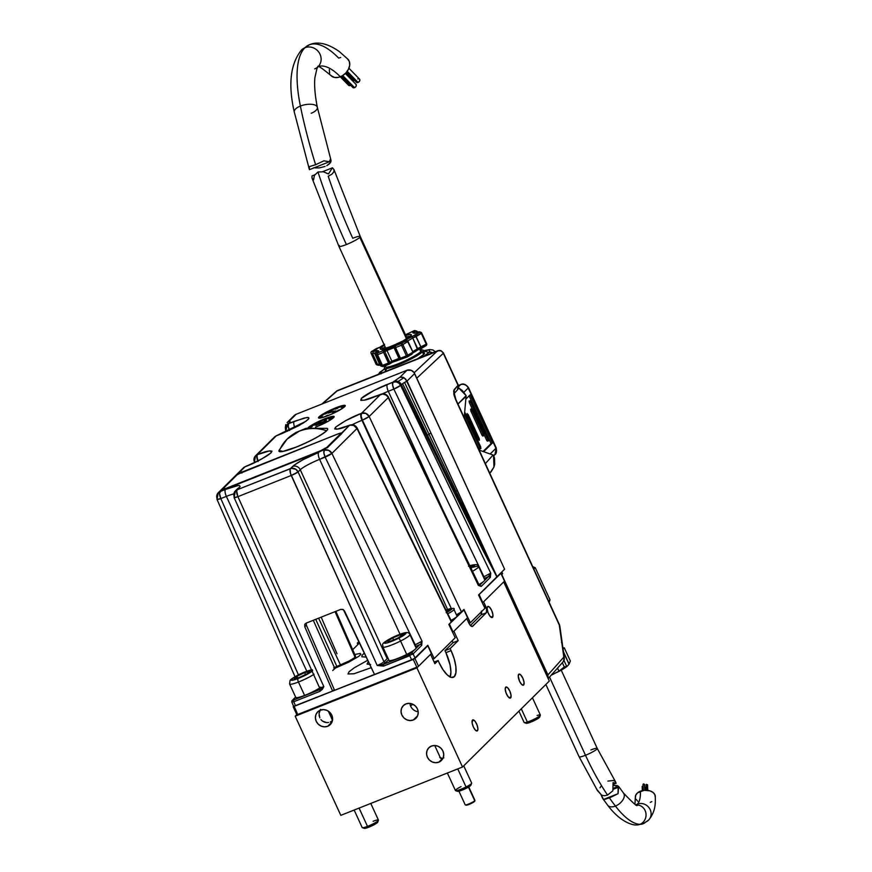 <?xml version="1.0" encoding="UTF-8"?>
<svg xmlns="http://www.w3.org/2000/svg" width="872" height="872" viewBox="0 0 872 872"><rect width="100%" height="100%" fill="white"/><g stroke="black" fill="none" stroke-linecap="round" stroke-linejoin="round"><path stroke-width="1.31" d="M477.442 730.78A5.962 2.104 -111.7 0 1 477.169 730.965A5.962 2.104 -111.7 0 1 473.191 726.616A5.962 2.104 -111.7 0 1 472.504 720.065A5.962 2.104 -111.7 0 1 472.777 719.891A5.962 2.104 -111.7 0 1 476.766 724.24A5.962 2.104 -111.7 0 1 477.442 730.78L475.578 730.344L473.365 727.019L472.09 722.757L472.875 719.858L474.946 721.122L477.028 724.904L477.921 728.992L477.442 730.78M510.621 697.916A5.962 2.104 -111.7 0 1 510.36 698.091A5.962 2.104 -111.7 0 1 506.37 693.741A5.962 2.104 -111.7 0 1 505.695 687.191A5.962 2.104 -111.7 0 1 505.967 687.016A5.962 2.104 -111.7 0 1 509.946 691.365A5.962 2.104 -111.7 0 1 510.621 697.916L508.191 696.859L506.098 693.066L505.215 688.978L506.054 686.983L507.559 687.637L509.771 690.962L511.036 695.224L510.621 697.916M523.647 685.021A5.962 2.104 -111.7 0 1 523.374 685.196A5.962 2.104 -111.7 0 1 519.396 680.847A5.962 2.104 -111.7 0 1 518.709 674.307A5.962 2.104 -111.7 0 1 518.982 674.121A5.962 2.104 -111.7 0 1 522.96 678.471A5.962 2.104 -111.7 0 1 523.647 685.021L521.783 684.575L519.57 681.25L518.23 676.094L519.069 674.1L520.573 674.743L522.786 678.067L524.061 682.329L523.647 685.021M492.506 617.332A5.962 2.104 -111.7 0 1 492.244 617.507A5.962 2.104 -111.7 0 1 488.255 613.158A5.962 2.104 -111.7 0 1 487.579 606.618A5.962 2.104 -111.7 0 1 487.84 606.432A5.962 2.104 -111.7 0 1 491.83 610.782A5.962 2.104 -111.7 0 1 492.506 617.332L490.075 616.275L487.982 612.493L487.099 608.405L487.939 606.411L489.432 607.054L491.655 610.378L492.92 614.64L492.506 617.332M450.115 677.173L450.911 672.018L450.028 664.824L445.908 652.659A22.334 7.892 68.3 0 0 444.949 650.676L450.126 648.615A22.334 7.892 -111.7 0 1 451.086 650.599L445.908 652.659L451.086 650.599A22.334 7.892 -111.7 0 1 453.298 677.326A22.334 7.892 -111.7 0 1 439.03 662.535A22.334 7.892 -111.7 0 1 438.136 660.496L434.147 662.077L438.136 660.496L434.888 663.712L430.583 654.327L416.914 667.865L295.194 716.195L340.799 815.342L462.52 767.011L549.306 681.054L503.7 581.907L549.306 681.054L462.52 767.011L416.914 667.865L462.52 767.011L340.799 815.342L295.194 716.195L416.914 667.865L430.583 654.327L434.888 663.712L438.136 660.496A22.334 7.892 -111.7 0 0 439.03 662.535L443.031 669.772L447.336 674.993L451.293 677.424L454.301 676.661L455.903 672.846L455.86 666.557L454.159 658.742L451.086 650.599A22.334 7.892 -111.7 0 0 450.126 648.615L444.949 650.676L453.015 642.686L452.143 640.778L453.015 642.686L458.192 640.626L450.126 648.615L458.192 640.626L453.015 642.686L444.949 650.676A22.334 7.892 68.3 0 1 445.908 652.659A22.334 7.892 68.3 0 1 450.181 677.021M327.698 726.267L332.003 722.005L327.698 726.267A8.938 8.262 45.3 0 1 317.059 722.757A8.938 8.262 45.3 0 1 317.713 711.879A8.938 8.262 45.3 0 1 320.307 710.189A8.938 8.262 45.3 0 1 330.946 713.699A8.938 8.262 45.3 0 1 330.292 724.578A8.938 8.262 45.3 0 1 327.698 726.267L324.449 726.834L321.125 726.093L318.236 724.152L316.231 721.308L315.413 717.994L315.893 714.724L317.615 711.977L320.307 710.189L323.556 709.612L326.88 710.364L329.769 712.293L331.774 715.138L332.592 718.452L332.112 721.733L330.39 724.469L327.698 726.267M319.534 711.367L320.547 709.416L319.043 713.514L319.534 711.367M319.228 716.108L319.098 715.465M320.951 719.629L322.531 721.144L320.951 719.629M324.471 722.158L322.531 721.144L326.575 722.594L324.471 722.158M328.591 722.474L326.575 722.594L328.591 722.474M332.45 720.686L330.314 721.972L332.45 720.686M443.837 757.855L441.221 758.455L439.782 757.299M439.913 757.67L442.671 758.368L438.845 762.15A8.938 8.262 45.3 0 1 428.207 758.64A8.938 8.262 45.3 0 1 428.861 747.762A8.938 8.262 45.3 0 1 431.455 746.072A8.938 8.262 45.3 0 1 442.093 749.582A8.938 8.262 45.3 0 1 441.439 760.46A8.938 8.262 45.3 0 1 438.845 762.15L442.987 758.259M413.328 719.989L417.634 715.727L413.328 719.989A8.938 8.262 45.3 0 1 402.69 716.479A8.938 8.262 45.3 0 1 403.344 705.601A8.938 8.262 45.3 0 1 405.938 703.911A8.938 8.262 45.3 0 1 416.576 707.421A8.938 8.262 45.3 0 1 415.922 718.299A8.938 8.262 45.3 0 1 413.328 719.989L410.08 720.555L406.755 719.814L403.867 717.874L401.861 715.04L401.044 711.726L401.523 708.446L403.245 705.71L405.938 703.911L409.186 703.344L412.511 704.086L415.399 706.026L417.405 708.871L418.222 712.173L417.743 715.454L416.02 718.201L413.328 719.989M481.377 611.13L481.137 614.836L470.411 625.464L481.137 614.836L486.314 612.776L486.565 609.07L483.611 601.8L503.7 581.907L483.611 601.8L485.464 605.822L484.036 606.389L485.464 605.822A5.962 2.104 -111.7 0 1 486.314 612.776L481.137 614.836A5.962 2.104 68.3 0 0 481.497 611.708M472.657 626.303L472.079 626.532L472.657 626.303A5.962 2.104 -111.7 0 1 472.395 626.478A5.962 2.104 -111.7 0 1 468.591 622.532L466.738 618.521L453.887 631.252L458.192 640.626L453.887 631.252L466.738 618.521L469.648 624.461L472.297 626.51L486.314 612.776L472.657 626.303M410.472 705.731A34.259 4.763 155.3 0 1 413.077 704.358M483.753 589.832L484.636 589.483L483.753 589.832M409.916 703.388A8.938 8.262 -134.7 0 0 418.189 711.759M331.872 719.237L332.613 719.694L331.872 719.237M331.404 717.819A8.938 8.262 -134.7 0 0 332.559 718.027M319.043 713.514L319.795 717.776M438.845 762.15L435.597 762.717L432.272 761.975L429.384 760.035L427.378 757.201L426.561 753.888L427.04 750.607L428.762 747.86L431.455 746.072L434.703 745.506L438.027 746.247L440.916 748.187L442.922 751.021L443.739 754.335L443.259 757.615L441.537 760.362L438.845 762.15M426.931 646.108L427.803 645.76L431.378 653.531L427.803 645.76L414.952 658.502L418.527 666.263L414.952 658.502L413.252 659.406L416.827 667.178L413.252 659.406L293.232 706.603L296.807 714.604L295.194 716.195L296.807 714.604L293.232 706.832L294.126 706.712L297.701 714.484L296.807 714.604L297.701 714.484L294.191 706.32L293.395 706.429L413.252 659.406L414.832 658.066M374.491 674.438L332.701 691.038L374.491 674.438M416.827 667.178L297.701 714.484L416.827 667.178M431.378 653.531L418.527 666.263L431.378 653.531M453.08 632.047L449.505 624.276L453.08 632.047L467.545 617.725L453.08 632.047M448.873 624.526L463.969 609.953L467.545 617.725L463.969 609.953L463.087 610.302M482.805 602.596L479.229 594.824L482.805 602.596L504.507 581.112L482.805 602.596M478.608 595.075L500.931 573.34L504.507 581.112L500.931 573.34L500.321 573.416M485.846 588.284L484.963 588.633L485.846 588.284M370.655 664.529L367.047 664.104L368.376 661.39M357.727 642.719L358.948 641.509L357.727 642.719L359.231 642.119L357.727 642.719M359.591 642.871L352.691 649.694M451.489 621.769L455.685 617.605M457.026 616.286L461.223 612.133M371.287 667.647L353.978 673.762L347.993 673.98L349.105 671.691L354.206 667.821L367.788 660.235M366.316 657.107L361.847 656.769L361.891 655.624L364.333 652.921M282.136 433.449A5.962 2.104 68.3 0 0 281.841 433.635L303.227 423.084A5.962 4.022 -122.1 0 0 302.486 423.421A5.962 4.022 57.9 0 1 303.227 423.084L307.969 419.585C309.593 417.939 309.102 417.263 306.508 417.568L294.224 421.372A5.962 2.104 68.3 0 0 294.812 427.705A5.962 2.104 -111.7 0 1 294.224 421.372L288.676 423.574A5.962 2.104 68.3 0 0 289.439 430.31M325.899 413.066L325.834 413.099A14.715 2.049 -24.7 0 1 326.237 412.881L319.348 417.328L319.098 416.805A14.715 2.049 155.3 0 1 333.475 408.772A14.715 2.049 155.3 0 1 345.268 405.567A14.715 2.049 155.3 0 1 344.691 406.635A14.715 2.049 155.3 0 1 330.314 414.669A14.715 2.049 155.3 0 1 318.52 417.873A14.715 2.049 155.3 0 1 319.098 416.805L319.348 417.328A14.715 2.049 -24.7 0 0 318.781 418.07M307.892 427.901A14.715 2.049 155.3 0 1 307.98 427.814A14.715 2.049 155.3 0 1 322.368 419.781A14.715 2.049 155.3 0 1 334.15 416.576A14.715 2.049 155.3 0 1 333.573 417.644A14.715 2.049 155.3 0 1 315.926 427.008L327.262 421.797M307.456 428.479L314.541 423.541L329.344 417.154L332.635 416.358L334.107 416.98L327.022 421.917M355.536 656.202L354.185 657.913L349.378 660.878L336.843 666.448L340.505 664.998L318.618 618.183L340.505 664.998A12.786 1.777 -24.7 0 0 355.068 657.172L335.033 611.654L355.068 657.172A12.786 1.777 -24.7 0 0 355.569 656.245L335.862 611.327M448.829 624.428L455.217 637.737L434.18 658.567L432.785 659.123L434.18 658.567L427.792 645.258L434.18 658.567L455.217 637.737L448.829 624.428L451.336 621.943L450.955 621.42M387.92 658A16.982 2.365 -24.7 0 0 387.157 658.665L300.262 469.746A16.982 2.365 155.3 0 1 319.61 459.348A5.962 2.104 -111.7 0 1 318.749 452.405C306.323 457.571 297.614 462.247 292.621 466.444A5.962 5.515 45.3 0 1 300.262 469.746A5.962 5.515 -134.7 0 0 292.621 466.444L290.43 468.613A5.962 5.515 45.3 0 1 298.071 471.916L300.262 469.746A16.982 2.365 155.3 0 1 319.61 459.348L331.894 453.407L328.624 450.29L324.297 450.203L323.883 452.895L325.147 457.146A5.962 2.104 -111.7 0 1 324.297 450.203A5.962 5.515 45.3 0 1 331.894 453.407L357.193 428.261M325.91 448.6A7.445 1.036 155.3 0 1 319.392 451.761L226.164 488.789L325.91 448.6L324.297 450.203L325.91 448.6M245.533 466.542A5.962 2.104 68.3 0 0 245.337 466.585A5.962 2.104 68.3 0 0 245.076 466.76L237.326 474.433L337.072 434.256L341.017 433.024L341.813 433.112L341.573 433.766L327.131 447.881L326.858 447.369L340.516 433.842L338.805 433.635L241.599 472.232L236.922 474.978L223.265 488.505L227.014 488.44M237.478 488.821A5.962 5.515 45.3 0 1 239.277 487.633C241.74 484.44 237.151 485.039 225.521 489.421L219.973 491.623L221.586 490.02L226.164 488.789A7.445 1.036 155.3 0 1 221.586 490.02L221.946 489.901A7.445 1.036 -24.7 0 0 221.804 490.042M216.997 499.405L220.834 498.577L298.442 674.895L220.834 498.577A5.962 0.861 156.2 0 1 216.986 499.384A5.962 0.861 156.2 0 1 217.215 498.948A5.962 5.515 45.3 0 1 219.973 491.623A5.962 2.104 68.3 0 0 220.834 498.577L226.371 496.375L306.802 671.233L226.371 496.375A5.962 2.104 -111.7 0 1 225.521 489.421A5.962 2.104 68.3 0 0 226.371 496.375L220.834 498.577L219.493 493.41L221.434 489.966M223.025 488.821L221.673 490.238M341.813 433.537L340.581 433.7M258.145 460.808A5.962 2.104 -111.7 0 1 257.589 454.585L269.666 450.846L271.966 451.151L271.105 452.819L261.066 459.359L245.435 466.618A5.962 2.104 -111.7 0 1 245.697 466.444A5.962 2.104 -111.7 0 1 246.013 466.389A5.962 2.104 68.3 0 0 245.73 466.433A5.962 2.104 68.3 0 0 245.435 466.618C254.352 463.283 262.908 458.683 271.105 452.819C271.704 449.974 267.203 450.562 257.589 454.585A5.962 2.104 68.3 0 0 257.872 460.111M333.693 667.865L336.843 666.448L315.751 619.316L336.843 666.448L334.423 667.505M258.047 461.582L256.815 457.375L257.229 454.726L276.304 435.837L281.841 433.635L276.304 435.837A5.962 5.515 -134.7 0 0 274.582 436.959L276.566 435.651A5.962 2.104 68.3 0 0 276.304 435.837L257.229 454.726A5.962 2.104 68.3 0 0 257.796 460.994M468.962 623.295L470.346 622.75L463.959 609.441L470.346 622.75L468.962 623.295M484.941 608.285L470.346 622.75L484.941 608.285L478.554 594.977L484.941 608.285M289.537 430.528L288.261 426.277L288.676 423.574L304.284 418.004L308.034 417.514L308.797 418.549L306.061 421.176L298.704 425.732L281.841 433.635A5.962 2.104 -111.7 0 1 282.114 433.46A5.962 2.104 -111.7 0 1 282.419 433.406M285.7 431.357L287.662 431.16M287.389 431.237A5.962 0.861 156.2 0 1 285.689 431.335A5.962 0.861 156.2 0 1 285.918 430.899A5.962 5.515 45.3 0 1 288.676 423.574L286.234 425.591M287.727 424.075L286.899 424.751M293.602 416.347L289.09 421.209L290.136 421.623L289.417 422.844A5.962 5.515 -134.7 0 0 287.695 423.966A5.962 5.515 45.3 0 1 289.417 422.844L289.09 421.209L296.066 414.309A5.962 5.515 -134.7 0 0 294.333 415.432L287.084 422.615M285.308 427.716L285.733 424.653L285.384 428.119M357.902 644.539L357.28 643.133L359.329 642.326L357.28 643.133L358.937 641.498L357.28 643.133L357.902 644.539M388.454 397.196L479.458 585.679L478.357 585.395L479.306 585.624L478.357 585.395L388.225 397.621A5.962 5.515 -134.7 0 0 380.617 394.406L380.617 394.406A5.962 2.104 -111.7 0 1 380.89 394.231C384.181 393.25 386.699 394.231 388.454 397.196A5.962 0.796 154.4 0 1 388.225 397.621L478.357 585.395L481.213 586.431A1.493 1.373 -134.7 0 0 479.306 585.624L483.055 581.918L479.306 585.624A1.493 1.373 45.3 0 1 481.213 586.431L490.391 577.329A1.493 1.373 -134.7 0 0 488.494 576.534L490.391 577.329L490.729 573.133L488.494 576.534L484.134 578.507L483.938 576.763L483.426 576.959L483.938 576.763L484.145 578.496L488.494 576.534L490.729 573.133L483.938 576.763L393.85 389.108L400.597 385.359A5.962 0.796 154.4 0 1 393.85 389.108L483.938 576.763L490.729 573.133L400.597 385.359L402.602 383.647L401.338 384.628L426.495 436.163L427.487 435.259L426.495 436.163L454.268 492.724L454.977 492.026L427.487 435.259L454.977 492.026L455.991 491.219L428.98 434.18L455.991 491.219L457.277 490.326L455.991 491.219L472.918 526.83L455.991 491.219L454.977 492.026L472.232 527.429L454.977 492.026L454.268 492.724L471.73 527.963L472.232 527.429L471.73 527.963L482.717 549.883L472.232 527.429L472.918 526.83L472.232 527.429L483.066 549.48L483.513 549.033L472.918 526.83L473.769 526.176L472.918 526.83L483.513 549.033L484.069 548.553L483.513 549.033L490.162 562.876L483.513 549.033L483.066 549.48L489.89 563.192L482.717 549.883L496.506 576.163L489.89 563.192L496.975 576.719L490.489 562.538L496.964 576.61L430.899 432.97L427.487 435.259L402.602 383.647L407.028 381.086L404.553 382.427L428.98 434.18L404.553 382.427L402.602 383.647L427.487 435.259L430.899 432.97L405.731 379.113L402.908 377.227L400.008 377.162L392.989 382.154L387.451 384.356C381.642 386.525 366.273 393.719 361.324 398.406C360.659 401.316 365.248 400.717 375.08 396.607L382.764 394.035L385.969 395.049L388.432 397.349M478.586 584.97L477.976 584.861M488.494 576.534L484.745 580.24L488.494 576.534M393.85 389.108L388.313 391.31L449.712 524.791L388.313 391.31A5.962 2.104 -111.7 0 1 387.451 384.356A5.962 2.104 68.3 0 0 388.313 391.31L393.85 389.108A5.962 2.104 -111.7 0 1 392.989 382.154L392.574 384.846L393.85 389.108M382.405 393.85A16.982 2.365 155.3 0 1 388.313 391.31M380.89 394.231L375.342 396.433A5.962 2.104 68.3 0 0 375.08 396.607A5.962 2.104 -111.7 0 1 375.363 396.422L364.91 400.008M352.201 424.751A16.579 2.311 155.3 0 1 362 420.304L362.36 420.151A5.962 2.104 -111.7 0 1 361.553 413.295L380.617 394.406L364.354 400.139L360.757 400.357L361.324 398.406L374.252 390.329L392.989 382.154L400.008 377.162L406.984 370.262L296.066 414.309L406.984 370.262L411.366 370.371L414.047 372.551L504.605 569.187L496.953 576.763L504.605 569.187L414.625 373.565L407.028 381.086L414.625 373.565A5.962 5.515 -134.7 0 0 406.984 370.262L400.008 377.162L403.965 377.696L398.068 381.511A5.962 5.515 -134.7 0 0 393.73 381.424A5.962 5.515 45.3 0 1 398.068 381.511L403.965 377.696L407.028 381.086L496.953 576.763L471.73 527.963L401.338 384.628A5.962 5.515 -134.7 0 0 398.068 381.511A5.962 5.515 45.3 0 1 401.338 384.628L400.597 385.359L398.809 383.124L396.248 381.903L392.989 382.154A5.962 5.515 45.3 0 1 400.597 385.359L490.729 573.133L490.391 577.329L481.213 586.431L478.357 585.395M496.953 576.763L478.554 594.977L496.953 576.763M456.438 614.814L461.441 611.926L369.15 416.511L388.225 397.621L369.15 416.511L461.441 611.926L463.959 609.441M337.072 434.256L337.072 434.256A7.445 1.036 155.3 0 1 341.639 433.013L349.748 425.133L353.727 425.438L356.986 428.555L451.336 621.943L356.986 428.555A5.962 5.515 -134.7 0 0 349.389 425.34L349.029 425.482A5.962 2.104 -111.7 0 1 349.312 425.296A5.962 2.104 -111.7 0 1 349.487 425.264M451.565 621.507L357.204 428.087A5.962 0.883 154 0 1 356.986 428.555L331.894 453.407A5.962 0.796 154.4 0 1 325.147 457.146L319.61 459.348L400.03 634.206L319.61 459.348A5.962 2.104 68.3 0 1 318.749 452.405L302.835 459.795L294.082 465.201L290.169 469.027L290.452 473.322L377.205 665.489L383.549 666.099L409.709 655.711L409.502 653.989L383.342 664.377L383.549 666.099L383.342 664.377L377.205 665.489L382.089 664.802L385.893 662.644A1.493 1.373 45.3 0 1 383.985 661.815L387.157 658.665L300.262 469.746L298.071 471.916L383.985 661.815L381.347 663.559L383.985 661.815L298.071 471.916A5.962 0.73 155.7 0 1 291.248 475.469L298.071 471.916L295.837 469.289L291.488 468.319L237.086 489.802A5.962 2.104 68.3 0 0 237.893 496.659L291.248 475.469A5.962 2.104 -111.7 0 1 290.43 468.613L237.086 489.802L234.623 491.852M362 420.304L447.587 609.495L362 420.304A5.962 2.104 -111.7 0 1 361.182 413.448C352.266 416.783 343.71 421.383 335.513 427.247C334.913 430.092 339.415 429.504 349.029 425.482L336.952 429.22L334.652 428.915L335.513 427.247L345.552 420.707L361.182 413.448A5.962 2.104 68.3 0 0 362 420.304L451.282 608.427L362.36 420.151L369.15 416.511A5.962 0.698 154.7 0 1 362.36 420.151L361.128 415.955L361.553 413.295A5.962 5.515 45.3 0 1 369.15 416.511L365.88 413.393L361.553 413.295L380.617 394.406M331.349 418.876L329.344 419.617L331.349 418.876M320.079 422.081L320.504 421.034L319.828 421.558L320.765 421.634L319.403 422.299L320.188 421.993M320.504 421.034L308.23 428.337M329.562 418.178L329.104 417.764L330.477 417.819L328.515 418.876L329.562 418.178M332.733 417.71L331.872 417.328L330.259 418.168L332.494 417.176L330.51 418.691M330.946 418.898L332.308 418.222L331.218 417.982L332.167 418.135M325.114 419.301L326.793 418.375L325.289 419.072L325.354 419.835L325.093 419.29L319.795 421.568A14.715 2.049 -24.7 0 0 315.468 423.705M325.986 418.68L325.354 419.17L325.986 418.68M325.539 419.606L327.033 418.909L325.376 419.247M315.021 424.446L315.686 424.184L314.781 423.912L315.795 424.217L313.898 424.904L315.032 424.348M315.468 427.018L316.231 426.888M326.466 420.653L326.335 421.361L317.201 424.751L326.335 421.361L326.084 420.827L316.961 424.228L316.536 425.307L317.201 424.751L314.574 425.035L316.536 425.307L314.574 425.035L318.084 423.661M326.422 420.555L317.299 423.956M333.867 416.849L329.365 417.753A14.715 2.049 -24.7 0 1 334.14 416.914M329.583 417.688L326.226 418.854A14.715 2.049 -24.7 0 1 329.125 417.83M325.954 418.952L325.365 419.181A14.715 2.049 -24.7 0 1 325.954 418.952M310.868 426.353A14.715 2.049 -24.7 0 1 314.836 424.043L314.781 424.075M325.223 419.574L324.199 420.293L325.212 419.508M332.167 418.091L330.978 418.865M330.499 418.059L331.044 417.808M330.303 418.222L329.376 418.702L330.281 418.189M320.286 421.841L319.283 422.201L320.264 421.634M312.111 426.648L309.996 427.498L312.111 426.648M325.093 419.29A14.715 2.049 -24.7 0 0 320.591 421.209M310.705 426.463L311.98 426.027L310.705 426.463A14.715 2.049 -24.7 0 0 308.971 427.694M326.27 412.903L327.545 412.216L326.27 412.903M325.943 413.339L327.785 412.75L325.725 413.59M328.145 415.563L328.908 415.257M328.744 412.271L334.543 411.039L328.068 412.576L333.889 411.421L332.821 412.696L336.091 411.41L335.84 410.886L332.581 412.162L334.543 411.039M333.889 411.421L328.319 413.11M337.965 407.9L336.908 407.769L338.129 407.834L336.952 408.685L337.965 407.9M325.474 413.295A14.715 2.049 -24.7 0 0 319.348 417.328L318.814 418.004M344.985 405.84L337.856 407.649A14.715 2.049 -24.7 0 1 345.247 405.894M337.006 407.965L327.49 412.227A14.715 2.049 -24.7 0 1 337.006 407.965M336.614 408.401L335.6 409.186L336.614 408.401M321.768 416.827L320.809 417.328L321.768 416.827M320.416 417.841L322.64 416.827L320.416 417.841M336.734 411.693L337.856 411.094M338.249 410.908L338.925 410.418M335.873 410.952L332.821 412.696M324.635 414.08L326.052 413.731L324.635 414.08M343.873 406.69L341.639 407.682L343.873 406.69M341.944 407.736L344.004 406.864L341.944 407.736M319.098 416.805L333.289 408.859L340.462 406.145L345.236 405.524L342.195 408.532L330.499 414.582L321.485 417.819L319.054 418.135L319.098 416.805M341.77 433.537A7.445 1.036 -24.7 0 0 340.658 433.678M341.813 433.112L341.573 433.766M349.389 425.34L341.857 433.275M327.916 447.292L327.131 447.881M388.748 659.81L383.342 664.377L411.203 653.084A1.493 1.373 45.3 0 1 413.099 653.88L383.549 666.099L377.205 665.489L381.337 663.559M293.613 706.298L291.837 702.2L292.218 700.434A1.493 1.373 45.3 0 1 292.654 700.162L293.548 700.042L293.744 701.753L293.548 700.042L292.654 700.162A1.493 1.373 -134.7 0 0 292.207 700.456A1.493 1.373 45.3 0 0 291.957 701.982L293.744 701.753L295.521 705.84L293.733 706.08L295.521 705.84L293.744 701.753L319.904 691.365L323.85 686.678L237.893 496.659A5.962 0.73 155.7 0 1 234.121 497.618L319.98 688.738A1.493 1.373 45.3 0 1 319.599 688.967L320.111 688.455L319.708 689.654L319.599 688.967A1.493 1.373 45.3 0 0 319.991 688.727L320.024 688.695M292.654 700.162L295.673 697.164L292.654 700.162M293.548 700.042L319.708 689.654L293.548 700.042M234.121 497.618L235.353 490.925A5.962 5.515 45.3 0 0 234.372 497.214A5.962 0.73 155.7 0 0 234.121 497.618L237.893 496.659L323.85 686.678C320.863 687.845 319.664 687.986 320.275 687.114L320.656 687.659L323.85 686.678L319.708 689.654L323.85 686.678L322.291 689.403L319.904 691.365L319.708 689.654L319.904 691.365L293.744 701.753M377.205 665.489L291.248 475.469L237.893 496.659L236.661 490.805L239.277 487.633A5.962 5.515 -134.7 0 0 237.544 488.756L237.587 488.712M236.116 490.304L235.287 490.99M226.371 496.375A16.982 2.365 155.3 0 1 233.729 493.901A16.982 2.365 155.3 0 0 226.371 496.375M237.544 488.756L235.353 490.925A5.962 5.515 45.3 0 1 237.086 489.802L240.062 486.652L239.408 485.573L237.805 485.617L225.521 489.421L219.973 491.623L217.531 493.639M420.947 643.351L422.026 641.182L421.688 645.378A1.493 1.373 -134.7 0 0 419.792 644.572L416.042 648.288L419.792 644.572A1.493 1.373 45.3 0 1 421.688 645.378L413.099 653.88L421.688 645.378L422.026 641.182L414.723 645.008L415.236 644.811L325.147 457.146L415.236 644.811L415.432 646.544L419.792 644.572L415.443 646.544L415.236 644.811L421.993 641.312M411.203 653.084L414.353 649.956L411.203 653.084M422.026 641.182L331.894 453.407L422.026 641.182M413.099 653.88L415.007 657.924L427.792 645.258L415.007 657.924L413.099 653.88M413.677 658.785L411.617 659.744L413.677 658.785M409.709 655.711L411.617 659.744L374.513 674.47L411.617 659.744L409.709 655.711M306.148 623.131L340.778 609.375L343.415 609.692L374.513 674.47L344.527 610.978L342.925 609.43L340.778 609.375L306.148 623.131L304.699 624.603L305.287 623.687M334.227 689.523L332.613 691.115L295.521 705.84L332.613 691.115L304.775 626.761L304.699 624.603L304.775 626.761L332.613 691.115L334.227 689.523L306.377 625.169L304.775 626.761L306.377 625.169L306.301 623.011M354.806 654.501L360.31 653.422L360.921 654.262L358.948 656.213L348.8 662.153L335.502 668.007L332.733 670.524L334.837 668.442L313.288 620.297M219.025 492.124L218.196 492.8M221.412 489.857L245.076 466.76A5.962 5.515 -134.7 0 0 243.343 467.893L218.251 492.745L216.986 499.384L295.041 676.716M241.958 473.006L241.806 471.894M244.116 467.261L245.435 466.564M254.613 462.552A5.962 0.774 156.6 0 1 254.232 462.443A5.962 0.774 156.6 0 1 254.471 462.04A5.962 5.515 45.3 0 1 257.229 454.726L254.788 456.743M254.243 462.465L254.842 462.531M256.281 455.217L255.452 455.903M275.356 436.327L276.664 435.629M322.509 423.825L321.005 424.359L322.509 423.825M336.984 411.028L338.358 410.44L336.984 411.028M337.268 410.952L338.085 410.559L337.268 410.952M326.084 416.064L327.709 415.148L326.084 416.064M326.313 415.9L327.36 415.323L326.313 415.9M343.001 406.308L341.399 407.148L343.001 406.308M339.35 410.243L338.271 410.123L338.51 410.647L339.393 410.331M343.59 407.006L341.977 407.802L343.59 407.006M454.247 393.163L454.007 389.915L453.68 391.419L454.203 395.703L455.74 399.877A4.491 0.621 -24.7 0 0 455.903 399.572A4.491 0.621 155.3 0 1 455.74 399.877L559.661 625.475M489.802 473.289L493.966 467.076L493.53 455.184L479.131 450.094L493.53 455.184L494.489 458.138L494.707 464.187L493.966 467.076L490.903 472.046M493.072 455.021L485.366 463.642L493.072 455.021M458.509 387.778L462.433 390.612L466.149 395.659L464.177 417.568L466.095 396.368L457.942 404.019L466.149 395.659L458.509 387.778M501.825 571.934L502.643 573.7L501.574 574.746M441.276 351.078L443.368 352.931M443.456 353.106L441.134 350.74L437.842 350.675L440.861 350.893A4.491 4.186 46.8 0 1 443.314 353.302L458.029 385.304L457.855 389.337M458.018 384.923L458.029 385.304A4.491 0.621 -24.7 0 0 458.182 384.999L457.451 389.86A4.491 4.164 -138.2 0 0 458.029 385.304L454.279 389.501L454.236 393.283M437.842 350.675L437.559 350.817A4.491 4.186 46.8 0 1 440.861 350.893L441.134 350.74M321.866 404.063L336.45 391.212A4.491 4.131 48.6 0 1 337.573 390.514L437.559 350.817L337.573 390.514L322.498 403.812L337.573 390.514A4.491 4.131 -131.4 0 0 336.45 391.212L439.575 350.391M414.167 372.736L437.559 350.817L414.167 372.736M548.172 678.59L563.258 661.695A4.491 4.164 -138.2 0 0 563.835 657.139L547.932 674.928L548.063 678.362L547.932 674.928L546.94 675.92L547.932 674.928L501.771 574.561L547.932 674.928L563.835 657.139L559.279 624.984L455.74 399.877L453.876 394.013L453.789 390.612L458.029 385.304L443.314 353.302L416.762 378.197L443.314 353.302A4.491 4.186 -133.2 0 0 437.559 350.817M564.337 658.011L563.835 657.139L564.01 660.442L563.149 661.815M564.348 658.077L559.802 625.922A4.491 2.485 171.9 0 0 559.279 624.984L563.835 657.139A4.491 2.485 -8.1 0 1 564.348 658.077L563.258 661.695M338.914 246.351A11.761 1.635 -24.7 0 0 346.402 244.542A241.849 85.434 -111.7 0 1 317.975 172.013L314.454 175.327L313.538 179.894L312.089 178.291L312.002 175.915L314.716 174.836L312.002 175.915L311.947 177.757M334.15 170.781L334.02 169.68L333.834 171.948L331.818 174.258L328.221 176.231A218.316 77.118 68.3 0 0 352.757 238.263A11.761 1.635 155.3 0 1 360.267 236.486A11.761 1.635 155.3 0 1 359.809 237.337L406.516 338.892L359.809 237.337A11.761 1.635 155.3 0 1 346.402 244.542A11.761 1.635 155.3 0 1 338.892 246.318A11.761 1.635 155.3 0 1 339.35 245.468M407.18 338.478L360.267 236.486A11.761 1.635 -24.7 0 1 359.809 237.337A11.761 1.635 -24.7 0 1 346.402 244.542A241.849 85.434 68.3 0 1 317.975 172.013L323.381 171.784L328.472 173.964L332.461 167.795L322.749 171.653L332.461 167.795L334.02 169.68L332.461 167.795L328.472 173.964L323.381 171.784L317.975 172.013L314.454 175.327L313.538 179.894L312.089 178.291M378.873 374.077A4.469 4.131 45.3 0 1 381.195 371.407L384.868 368.54M423.454 350.849L428.85 352.484A4.469 4.131 45.3 0 1 432.534 352.768A4.469 4.131 -134.7 0 0 428.85 352.484L429.831 351.242L428.948 350.01L423.454 350.849M418.102 358.501A21.386 2.976 -24.7 0 0 423.618 354.566A21.386 2.976 -24.7 0 0 424.457 353.007L423.225 350.337A21.386 2.976 155.3 0 1 422.386 351.885L423.618 354.566L422.386 351.885A21.386 2.976 -24.7 0 0 422.331 349.945L420.685 349.814A19.893 2.769 155.3 0 1 420.74 351.623L422.386 351.885L420.74 351.623A19.893 2.769 -24.7 0 0 421.514 350.184L420.838 348.713M421.416 349.966A21.386 2.976 155.3 0 1 423.225 350.337M419.617 349.203L420.74 351.623L419.617 349.203M375.995 364.016L371.069 353.302M377.958 364.769L376.017 364.082L377.903 364.997L377.576 364.529L379.364 363.82L377.576 364.529L376.017 364.082A1.493 1.461 106.3 0 0 376.922 364.867L378.426 365.303M382.328 349.138A15.642 2.18 155.3 0 1 382.797 348.593A1.493 1.373 -134.7 0 0 380.89 347.765A17.124 2.387 -24.7 0 0 391.157 346.424A17.124 2.387 -24.7 0 0 410.668 335.938A17.124 2.387 -24.7 0 0 405.742 335.36L410.734 334.39L411.312 334.641L410.668 335.938A1.493 1.373 -134.7 0 0 410.222 336.232A1.493 1.373 45.3 0 1 410.668 335.938L403.049 340.908L391.157 346.424L381.98 349.269L380.257 349.062L380.89 347.765A1.493 1.373 45.3 0 1 382.797 348.593L382.797 348.593A15.642 2.18 155.3 0 1 385.108 346.805M409.927 337.617A1.493 1.373 45.3 0 1 410.014 336.527M412.293 352.539L411.257 353.847A20.852 2.899 -24.7 0 0 417.71 349.945L412.707 337.911A22.334 3.107 155.3 0 1 407.682 340.963A22.334 3.107 -24.7 0 0 412.707 337.911L421.699 333.028L426.604 343.873L421.732 333.082M383.375 366.447A1.493 1.461 -73.7 0 1 381.565 365.695L388.476 363.079L382.492 365.455L383.44 366.436L389.49 364.016L383.538 352.353L386.928 350.468L391.855 361.182A22.334 3.107 -24.7 0 0 398.951 358.37L394.645 347.83A1.493 1.461 -73.7 0 1 395.343 345.846L394.166 345.933L394.024 347.645L399.572 358.545L406.472 355.929L407.42 356.91L407.791 355.286L406.472 355.929L412.968 352.157L407.159 340.669L395.343 345.846L395.561 347.579L401.545 345.214L401.327 343.47A1.493 0.926 58.8 0 1 402.864 344.56L408.042 341.443L412.968 352.157M380.018 365.248L374.96 353.967L380.018 365.248L381.565 365.695L380.018 365.248L380.89 366.022L383.004 366.251L382.121 365.989L382.612 365.695M378.35 365.281L379.167 365.27M371.483 351.58A1.493 0.926 58.8 0 1 371.646 351.438A1.493 0.926 58.8 0 1 371.799 351.372A1.493 1.461 106.3 0 0 371.091 353.356L376.05 363.951M375.701 352.713L378.742 350.915A20.852 2.899 155.3 0 1 376.802 350.337L376.072 352.452L372.649 353.814L377.576 364.529L372.649 353.814L376.072 352.452L376.802 350.337L373.183 351.776L372.649 353.814L371.091 353.356L372.649 353.814L373.183 351.776L371.799 351.372L380.018 347.154A20.852 2.899 155.3 0 1 384.094 344.593M376.355 348.593L380.018 347.154L371.799 351.372L373.183 351.776L376.802 350.337L378.742 350.915L377.805 351.71M421.416 348.451L425.928 345.726A1.493 0.926 -121.2 0 0 426.081 345.661L417.786 349.934L421.394 348.179L421.056 347.263L417.634 348.626A22.334 3.107 155.3 0 1 412.718 351.623A22.334 3.107 -24.7 0 0 417.634 348.626L417.862 349.868L413.121 352.811M421.329 348.506L421.056 347.263L426.234 344.135L417.634 348.626L412.707 337.911L416.129 336.548L415.868 336.025L415.17 335.11L411.551 336.548A20.852 2.899 155.3 0 1 405.088 340.451L408.042 341.443L402.864 344.56L407.791 355.286L402.864 344.56L401.545 345.214L406.472 355.929L401.545 345.214L395.561 347.579L400.488 358.305L395.561 347.579L394.645 347.83L398.951 358.37L394.024 347.645A22.334 3.107 155.3 0 1 386.928 350.468A22.334 3.107 -24.7 0 0 394.024 347.645L394.515 345.606A20.852 2.899 155.3 0 1 386.111 348.942L386.928 350.468L386.111 348.942L383.331 350.62A1.493 0.926 58.8 0 1 384.868 351.71L383.331 350.62L383.538 352.353L383.331 350.62L377.347 352.997L377.554 354.73L383.538 352.353L376.639 354.98A1.493 1.461 -73.7 0 1 377.347 352.997L375.963 352.593L378.208 351.231M426.081 345.661A1.493 0.926 -121.2 0 0 426.234 344.135L421.699 333.028L419.77 332.33L415.17 335.11L421.056 347.263L416.129 336.548L421.307 333.42A1.493 0.926 -121.2 0 0 419.77 332.33L421.307 333.42L426.234 344.135L421.677 333.148M421.732 333.05L419.77 332.33A1.493 1.461 -73.7 0 1 421.699 333.028L426.67 343.764A1.493 1.461 -73.7 0 1 426.245 345.519M406.548 340.571L407.159 340.669M405.665 340.331L406.276 340.407M412.391 337.344L411.551 336.548L412.391 337.344M414.08 332.679L412.816 332.788A20.852 2.899 155.3 0 1 414.756 333.366L418.386 331.927L419.77 332.33L418.386 331.927L419.378 331.829M418.386 331.927L415.007 333.246M414.353 330.652L415.246 330.619A1.493 1.461 106.3 0 0 414.222 330.706L417.71 331.861L416.195 332.777L417.71 331.861L416.217 330.989L412.816 332.788L415.802 332.93M416.217 330.989L416.838 331.088M414.756 333.366L412.816 332.788L415.606 331.109L414.222 330.706L405.469 334.75L414.287 330.662L405.425 334.75M375.941 351.819L376.072 352.452A22.334 3.107 -24.7 0 0 376.083 352.484A22.334 3.107 155.3 0 1 376.072 352.452M375.44 352.92L374.96 353.967L375.963 352.593L377.347 352.997L401.327 343.47L405.927 340.69L405.088 340.451L419.77 332.33M375.08 354.523L376.639 354.98L375.08 354.523M406.483 336.974A15.642 2.18 155.3 0 1 410.069 336.385M384.607 344.298L380.018 347.154M378.742 350.915L375.963 352.593M380.89 347.765L384.367 345.192M381.565 365.695L376.639 354.98L381.565 365.695M382.492 365.455L377.554 354.73L382.492 365.455M384.868 351.71L383.538 352.353L388.476 363.079L389.795 362.436L384.868 351.71L386.928 350.468L391.855 361.182L389.795 362.436L384.868 351.71M389.348 364.082L392.269 362.338L391.855 361.182L389.795 362.436A1.493 0.926 58.8 0 1 389.642 363.951A1.493 0.926 58.8 0 1 389.49 364.016L389.773 363.853M392.269 362.338L407.344 356.931M407.78 356.703L412.085 354.087L411.257 353.847M407.867 355.46A19.893 2.769 155.3 0 0 412.053 353.236L392.258 362.174A19.893 2.769 155.3 0 0 406.57 356.114M390.362 362.796L387.866 363.482M384.923 365.848L385.359 366.807A19.893 2.769 -24.7 0 0 401.294 362.48A19.893 2.769 -24.7 0 0 420.74 351.623A19.893 2.769 155.3 0 1 399.103 363.395A19.893 2.769 155.3 0 1 385.62 365.946A19.893 2.769 155.3 0 1 386.133 365.368M389.948 362.916A19.893 2.769 155.3 0 1 388.585 363.308M385.195 366.654A21.386 2.976 -24.7 0 0 384.65 367.276A21.386 2.976 -24.7 0 0 399.136 364.54A21.386 2.976 -24.7 0 0 422.386 351.885A21.386 2.976 155.3 0 1 401.491 363.548A21.386 2.976 155.3 0 1 384.367 368.202A21.386 2.976 155.3 0 1 385.195 366.654M384.367 368.202L385.598 370.883A21.386 2.976 -24.7 0 0 386.078 371.21M384.596 368.714L380.214 372.66L381.108 373.881M423.956 356.168L428.85 352.484L423.956 356.168M423.694 352.637L424.392 353.596L423.618 354.566L417.285 358.981M386.361 371.265L385.664 370.306L386.427 369.336M380.225 373.543L381.195 371.407A4.469 4.131 -134.7 0 0 379.854 372.3M483.219 434.561L484.233 435.499L484.015 433.766L471.905 408.706L483.219 434.561L481.922 435.074L482.87 436.055L484.167 435.542L483.219 434.561L481.922 435.074L470.826 410.952L472.123 410.44L483.219 434.561M471.97 408.663L470.684 409.175L470.826 410.952L472.123 410.44L471.97 408.663L472.929 409.644L484.015 433.766L484.167 435.542M471.447 401.349L470.433 400.412L470.651 402.156L487.906 439.662L488.92 440.611L488.712 438.867L471.447 401.349L488.712 438.867L488.854 440.654L487.906 439.662L486.609 440.186L487.557 441.167L488.854 440.654M470.488 401.741L469.136 400.924L469.354 402.668L470.651 402.156L487.906 439.662L486.609 440.186L484.342 435.248L486.87 440.665L487.426 441.178L487.731 440.447M472.112 408.652L469.354 402.668L472.112 408.652M479.197 438.54L467.087 413.481L478.39 439.335L479.415 440.273L479.197 438.54L468.101 414.418M467.141 414.8L467 415.334L465.681 414.244M466.313 415.606L467.305 415.214L478.39 439.335L477.409 439.728M480.821 448.611L480.668 446.824L480.886 448.568L479.873 447.619L464.482 414.178L479.873 447.619L478.575 448.143L464.231 416.958L478.575 448.143L479.524 449.124L480.821 448.611L479.873 447.619L478.575 448.143L479.393 449.135L479.578 447.881M480.668 446.824L464.678 412.053L480.668 446.824M483.644 451.685L492.375 443.041L470.193 394.798L465.844 399.103L470.193 394.798L492.375 443.041L491.078 443.554L469.136 395.844L491.078 443.554L483.077 451.478M477.921 440.84L477.9 439.052M471.632 410.156L470.608 409.219L470.826 410.952L481.922 435.074L482.739 436.065L482.925 434.823M479.273 450.137L464.198 417.361L479.273 450.137M458.378 385.478L460.841 384.498C463.337 383.342 465.877 384.356 468.449 387.539A5.962 0.828 155.3 0 1 468.22 387.975A5.962 5.515 -134.7 0 0 460.58 384.672A5.962 2.104 -111.7 0 1 460.841 384.498A5.962 2.104 68.3 0 0 460.58 384.672A5.962 5.515 45.3 0 1 468.22 387.975L495.95 448.273L490.173 453.996L495.95 448.273L468.22 387.975A5.962 0.828 -24.7 0 0 468.449 387.539L496.19 447.837C496.811 451.576 496.397 453.822 494.969 454.563A5.962 5.515 -134.7 0 0 495.95 448.273A5.962 0.828 -24.7 0 0 496.19 447.837L494.969 454.563L493.661 455.5M468.22 387.975L463.926 392.226L468.22 387.975M460.58 384.672L458.596 386.645L460.58 384.672L458.389 385.544L460.58 384.672M347.917 59.209L339.219 51.481C327.512 43.349 317.55 41.126 309.32 44.81L301.527 49.955C290.387 63.809 287.978 84.486 294.278 111.998L309.429 169.691L329.365 161.767L309.429 169.691L309.375 166.607L315.631 164.71A241.849 85.434 -111.7 0 1 300.393 106.068A98.165 34.684 -111.7 0 1 304.928 47.731A11.761 10.889 -134.7 0 0 301.45 50.031A11.761 10.889 45.3 0 1 304.928 47.731A98.165 34.684 -111.7 0 1 309.407 44.777A98.165 34.684 -111.7 0 1 338.674 58.086L340.69 57.476M331.207 75.777A11.761 8.404 -44.4 0 0 340.331 76.78A74.643 26.367 68.3 0 0 318.869 66.381M309.407 44.777A98.165 34.684 68.3 0 0 304.928 47.731A11.761 10.889 45.3 0 1 318.912 52.298A11.761 10.889 45.3 0 1 318.16 66.599A11.761 10.889 -134.7 0 0 318.912 52.298A11.761 10.889 -134.7 0 0 304.928 47.731A98.165 34.684 68.3 0 0 300.393 106.068A11.761 4.992 168.5 0 0 294.256 111.889A11.761 4.992 -11.5 0 1 300.393 106.068A11.761 4.992 -11.5 0 1 317.353 107.43A11.761 4.992 -11.5 0 1 311.217 113.251M325.06 166.454L319.152 167.925L313.386 167.882L319.152 167.925L325.06 166.454M308.95 168.209L309.375 166.607L315.631 164.71L323.904 160.83L329.365 161.767L330.444 159.075L331.044 160.873L330.292 162.857L326.76 165.68L329.409 163.86L330.837 161.865L330.913 159.947L331.044 160.873M340.276 76.801L348.571 85.293A2.235 1.591 -44.4 0 0 350.326 85.5L341.355 76.322L350.326 85.5A2.235 1.591 -44.4 0 0 350.708 85.314M341.726 76.126L352.779 87.44A2.235 1.591 -44.4 0 0 354.533 87.658L342.707 75.559L354.533 87.658A2.235 1.591 -44.4 0 0 356.147 86.088A2.235 1.591 -44.4 0 0 355.972 84.311L345.367 73.466M345.399 73.433L352.157 80.344A2.235 1.591 -44.4 0 0 353.912 80.551L346.162 72.627L353.912 80.551A2.235 1.591 -44.4 0 0 354.424 80.279M346.533 72.202L356.343 82.241A2.235 1.591 -44.4 0 0 358.098 82.448L347.209 71.319L358.098 82.448A2.235 1.591 -44.4 0 0 359.7 80.889A2.235 1.591 -44.4 0 0 359.537 79.112L348.909 68.245M317.353 107.43A11.761 4.992 168.5 0 0 300.393 106.068A241.849 85.434 68.3 0 0 315.631 164.71L323.904 160.83L329.365 161.767L330.444 159.075L330.913 159.947L317.343 107.321C314.988 95.397 314.171 85.543 314.879 77.75L316.95 68.496L318.16 66.599A11.761 10.889 45.3 0 1 314.672 68.899M318.117 66.632A74.643 26.367 -111.7 0 1 340.331 76.78A11.761 8.404 -44.4 0 0 348.833 68.463A11.761 8.404 -44.4 0 0 347.797 59.089M347.547 58.86L349.378 61.629L349.694 65.269L348.462 69.248L345.868 72.943L342.304 75.809L338.314 77.39L334.499 77.455L331.066 75.635C321.67 67.885 317.255 64.91 317.844 66.73M329.627 73.237L329.311 69.597M359.199 78.872L359.885 79.908L359.428 81.39L357.346 82.611L356.201 82.066M357.782 78.905L358.534 78.742M354.642 80.126L353.149 80.715L352.016 80.169M355.645 84.083L356.321 85.107L355.863 86.59L354.533 87.658L352.648 87.265M351.056 85.075L349.574 85.663L348.44 85.118M320.068 451.02L226.829 488.037L320.068 451.02L326.858 447.369A5.962 0.828 155.3 0 1 320.068 451.02L320.068 451.02M382.906 647.068A14.889 2.071 -24.7 0 0 400.575 641.029A2.976 0.73 -116.7 0 0 398.504 638.293A11.914 1.657 155.3 0 1 384.825 643.264A11.914 1.657 155.3 0 1 391.79 637.846A2.976 0.73 -116.7 0 0 391.67 637.868A2.976 0.73 -116.7 0 0 391.604 637.944A2.976 0.73 63.3 0 1 391.67 637.868A2.976 0.73 63.3 0 1 391.79 637.846A11.914 1.657 155.3 0 1 405.458 632.876A11.914 1.657 155.3 0 1 398.504 638.293A2.976 0.73 63.3 0 1 400.575 641.029A14.889 2.071 155.3 0 1 382.841 646.97C383.68 644.354 378.699 644.899 391.681 637.868C407.998 630.14 408.783 632.582 409.905 634.522A14.889 2.071 155.3 0 1 400.575 641.029L406.733 654.425L400.575 641.029A14.889 2.071 -24.7 0 0 409.84 634.434M382.841 646.97L389.01 660.377A14.889 2.071 -24.7 0 0 406.733 654.425A14.889 2.071 -24.7 0 0 416.064 647.929L409.905 634.522M402.799 634.903L397.567 638.228L389.904 641.4L387.484 641.236L392.727 637.912L400.379 634.74L402.799 634.903L397.567 638.228L389.904 641.4L387.484 641.236L392.727 637.912L393.621 639.863L392.727 637.912L400.379 634.74L400.989 636.059L400.379 634.74L402.799 634.903M391.79 637.846L384.334 642.784L385.686 643.209L390.22 641.901L400.444 637.279L405.916 633.018L400.063 634.238L391.79 637.846M455.587 790.653L457.528 791.351A7.445 1.036 -24.7 0 0 466.258 788.277L466.062 786.958A8.938 1.243 155.3 0 1 455.587 790.653A8.938 1.243 155.3 0 1 461.037 786.631M447.38 773.028L455.435 790.533A8.938 1.243 -24.7 0 0 466.062 786.958L457.756 768.897L466.062 786.958A8.938 1.243 -24.7 0 0 471.665 783.056L463.73 765.812M470.084 784.92L470.902 784.974M470.924 785.182L471.665 783.252A8.938 1.243 155.3 0 1 466.062 786.958L466.258 788.277A7.445 1.036 -24.7 0 0 470.924 785.182L464.961 788.909L457.429 791.296M457.408 791.078L458.127 790.337M470.346 565.645A2.976 1.918 -107.9 0 1 470.684 565.481A2.976 1.918 72.1 0 0 470.346 565.645A11.914 1.657 155.3 0 1 470.64 568.391L474.586 564.947L468.526 566.277M473.202 567.236A14.889 2.071 155.3 0 1 478.608 566.484A14.889 2.071 155.3 0 1 472.123 571.487A14.889 2.071 -24.7 0 0 478.608 566.767M478.347 584.85A14.889 2.071 -24.7 0 0 484.767 579.88L478.608 566.484C478.935 564.435 476.286 564.108 470.662 565.492A2.976 1.918 72.1 0 1 471.033 565.427M469.866 566.789L471.621 566.691L470.259 567.607M518.916 711.149L524.137 722.485A8.938 1.243 -24.7 0 0 527.375 722.038A8.938 1.243 155.3 0 1 524.29 722.605L526.23 723.302A7.445 1.036 -24.7 0 0 528.803 722.823L527.375 722.038L521.293 708.805L527.375 722.038A8.938 1.243 -24.7 0 0 536.127 718.212A8.938 1.243 -24.7 0 0 540.368 715.018L532.432 697.764M538.7 716.893L539.583 716.915L538.983 717.83L533.827 720.784L527.822 723.117L526.296 722.757M537.13 715.465A8.938 1.243 155.3 0 1 540.368 715.214A8.938 1.243 155.3 0 1 535.604 718.484A8.938 1.243 155.3 0 1 527.375 722.038L528.803 722.823A7.445 1.036 -24.7 0 0 535.67 719.869A7.445 1.036 -24.7 0 0 539.626 717.144L540.368 715.214M289.591 683.812A14.889 2.071 -24.7 0 0 298.431 682.024A2.976 1.199 -111.2 0 1 298.148 678.492A11.914 1.657 155.3 0 1 291.738 679.026A11.914 1.657 155.3 0 1 305.68 671.691A2.976 1.199 -111.2 0 1 305.854 671.593A2.976 1.199 68.8 0 0 305.68 671.691A11.914 1.657 155.3 0 1 312.056 669.892M289.613 683.997L295.772 697.393A14.889 2.071 -24.7 0 0 304.601 695.42L298.431 682.024A14.889 2.071 155.3 0 1 289.613 683.997L290.027 680.531C290.496 679.026 300.11 673.555 305.832 671.593A2.976 1.199 68.8 0 1 306.018 671.56M314.018 674.241A14.889 2.071 155.3 0 1 298.431 682.024L304.601 695.42A14.889 2.071 -24.7 0 0 320.1 687.703M312.459 670.786A11.914 1.657 155.3 0 1 298.148 678.492A2.976 1.199 68.8 0 0 298.431 682.024A14.889 2.071 -24.7 0 0 313.648 674.492M306.911 673.86L299.194 677.544L294.191 678.776L296.916 676.323L304.633 672.639L309.625 671.407L306.911 673.86L299.194 677.544L294.191 678.776L296.916 676.323L297.646 677.926L296.916 676.323L304.633 672.639L305.505 674.536L304.633 672.639L309.625 671.407L306.911 673.86M312.459 669.936L307.587 670.993L299.39 674.448L292.665 678.285L291.074 680.029L294.54 679.746L300.197 677.664L308.274 673.707L312.623 670.568M354.141 810.044L362.196 827.55A8.938 1.243 -24.7 0 0 367.493 826.373A8.938 1.243 155.3 0 1 362.349 827.67L364.3 828.367A7.445 1.036 -24.7 0 0 368.573 827.288L367.493 826.373L359.079 808.082L367.493 826.373A8.938 1.243 -24.7 0 0 378.437 820.083L370.774 803.439M376.421 822.024L377.707 822.067L377.293 822.699L373.761 824.923L367.385 827.724L364.158 828.247M373.14 821.271A8.938 1.243 155.3 0 1 378.426 820.279A8.938 1.243 155.3 0 1 367.493 826.373L368.573 827.288A7.445 1.036 -24.7 0 0 377.696 822.209L378.426 820.279M446.562 611.25A10.42 1.45 155.3 0 1 447.282 610.956L447.282 610.956A10.42 1.45 155.3 0 1 447.87 610.727M453.952 609.495A10.42 1.45 -24.7 0 1 447.783 613.746A10.42 1.45 155.3 0 0 453.941 609.386C455.162 607.882 452.623 608.078 446.322 609.975L451.936 608.918L446.159 612.678M447.042 611.555L448.426 610.171L446.311 610.738M446.257 610.019A8.938 1.243 155.3 0 1 451.979 608.689A8.938 1.243 155.3 0 1 447.042 612.231M450.661 620.548A10.42 1.45 -24.7 0 0 457.015 616.09L453.941 609.386M278.942 451.206A26.803 3.728 -24.7 0 0 278.953 451.238A26.803 3.728 -24.7 0 0 296.077 447.194L296.055 447.129A26.803 3.728 155.3 0 1 278.931 451.173A26.803 3.728 155.3 0 1 279.977 449.222A41.703 38.575 45.3 0 1 287.15 439.074A41.703 38.575 45.3 0 1 299.249 431.193L287.15 439.074L279.007 450.443L282.91 451.38L296.055 447.129C310.639 441.079 320.82 435.608 326.586 430.714C317.168 427.64 308.056 427.803 299.249 431.193A41.703 38.575 45.3 0 1 326.586 430.714A26.803 3.728 -24.7 0 0 327.033 428.359L306.203 428.294L295.684 432.567L287.15 439.074M326.586 430.714A26.803 3.728 155.3 0 1 296.055 447.129L296.077 447.194A26.803 3.728 -24.7 0 0 327.665 428.828A26.803 3.728 -24.7 0 0 327.654 428.795L327.632 428.762A26.803 3.728 155.3 0 1 326.586 430.714M562.255 643.231A22.334 3.107 -24.7 0 0 562.255 642.784L562.157 642.577M566.615 666.59L567.258 666.23A19.358 2.692 -24.7 0 1 557.197 672.312L567.258 666.23L564.304 666.96L558.952 671.222L551.213 675.179A19.358 2.692 -24.7 0 0 552.935 674.383L558.952 671.222L557.524 668.116L558.941 671.157L564.304 666.96L562.353 662.709L564.304 666.96L566.713 666.459L563.999 660.562M563.454 651.766L569.122 664.072L567.258 666.23L569.024 664.202L563.53 652.245M569.122 664.072L570.343 660.987L564.271 647.809L563.072 649.008L564.271 647.809L570.343 660.987L569.122 664.072M562.952 648.168L564.271 647.809L562.952 648.168M549.142 602.29L550.025 599.86L535.245 567.705L533.86 569.078L535.245 567.705L532.738 566.626L535.245 567.705L550.025 599.86L548.652 601.233L550.025 599.86L549.142 602.29M562.189 643.394L561.459 642.392M590.867 749.942A9.974 1.384 155.3 0 1 597.233 748.416A9.974 1.384 155.3 0 1 585.494 755.272A121.186 42.815 68.3 0 0 607.544 795.101L612.885 790.751L613.049 782.62L616.144 783.274L615.24 781.486L613.398 780.462L607.893 781.094M596.568 789.16L601.669 795.21L604.46 795.733L607.544 795.101A121.186 42.815 -111.7 0 1 585.494 755.272A9.974 1.384 155.3 0 1 579.128 756.809A9.974 1.384 -24.7 0 0 585.494 755.272L549.524 677.075L585.494 755.272A9.974 1.384 -24.7 0 0 597.244 748.438L615.632 781.977M612.885 790.751L613.049 782.62L616.144 783.274L613.278 784.408L616.144 783.274L615.24 781.486M601.113 786.152L599.991 787.798M545.861 684.476L579.117 756.776L597.625 790.882M597.244 790.294L601.669 795.21M618.422 786.282L613.299 788.321L618.422 786.282L613.354 785.454L617.114 785.541L618.64 786.424L618.052 793.694L609.452 797.902A121.186 42.815 68.3 0 0 615.414 806.066A9.974 5.875 -37.6 0 0 623.458 793.029A9.974 5.875 142.4 0 1 615.414 806.066A72.409 25.582 68.3 0 0 639.972 824.323A9.974 9.232 -88.7 0 0 645.934 813.358A9.974 9.232 -88.7 0 0 637.138 804.987A9.974 9.232 91.3 0 1 645.934 813.358A9.974 9.232 91.3 0 1 639.972 824.323A58.119 20.536 68.3 0 0 643.035 823.8A58.119 20.536 -111.7 0 1 639.972 824.323A9.974 9.232 91.3 0 1 636.495 824.934A9.974 9.232 -88.7 0 0 639.972 824.323A72.409 25.582 -111.7 0 1 615.414 806.066A9.974 5.875 142.4 0 1 607.817 805.401A9.974 5.875 -37.6 0 0 615.414 806.066A121.186 42.815 -111.7 0 1 609.452 797.902L603.544 799.45L618.052 793.694L605.626 799.199L603.544 799.45L602.574 798.283L607.73 805.303C620.548 822.503 633.334 825.49 636.582 824.934L643.035 823.8L648.528 820.181C656.431 810.764 655.254 801.226 655.286 796.365M655.286 796.507A9.974 6.562 177.6 0 0 640.397 791.187A38.161 13.483 -111.7 0 1 637.378 804.115A9.974 9.232 45.3 0 1 649.237 807.995A9.974 9.232 45.3 0 1 648.594 820.116A9.974 9.232 45.3 0 1 645.64 822.067A58.119 20.536 -111.7 0 1 643.035 823.8M648.594 820.116A9.974 9.232 -134.7 0 0 649.237 807.995A9.974 9.232 -134.7 0 0 637.378 804.115A38.161 13.483 -111.7 0 1 636.473 804.845A38.161 13.483 68.3 0 0 637.378 804.115A9.974 9.232 -134.7 0 0 636.146 804.725M645.498 787.231L645.345 790.217M643.013 784.408L643.253 790.403M647.155 785.225L647.536 784.778L646.424 784.386L646.664 790.25L646.043 784.844L646.272 790.228M642.173 786.424L642.337 790.588M644.114 784.746L644.495 784.299L643.383 783.906L644.463 784.44M635.416 797.826L635.71 795.264L637.454 792.931L644.092 790.294L649.803 790.806L652.866 792.31L654.785 794.501L655.264 797.03M651.831 801.597L650.24 802.382M637.77 801.259L635.852 799.068M635.601 805.074A9.974 9.232 45.3 0 1 637.378 804.115A38.161 13.483 68.3 0 0 640.397 791.187A9.974 6.562 177.6 0 0 635.35 797.063M637.051 804.987L637.051 804.987C637.923 807.374 633.421 803.417 623.545 793.128L618.63 786.413L618.172 787.34L613.179 789.324L618.172 787.34L618.052 793.694L603.544 799.45L600.819 794.229L602.607 798.327M474.739 800.747A0.6 0.556 45.3 0 1 474.466 801.488A0.6 0.556 -134.7 0 0 474.739 800.747A5.363 0.741 -24.7 0 0 474.946 800.354L474.641 801.379C470.008 804.366 466.869 805.521 465.201 804.845A5.363 0.741 -24.7 0 0 469.496 803.668A5.363 0.741 -24.7 0 0 474.739 800.747L468.449 787.089L474.739 800.747A5.363 0.741 155.3 0 1 469.801 803.537A5.363 0.741 155.3 0 1 465.277 804.911M465.997 805.139L467.545 804.943M468.253 804.703L469.866 804.06M470.717 803.679L473.66 802.098M474.128 801.771L474.466 801.488A4.763 0.665 -24.7 0 1 469.169 804.355A4.763 0.665 -24.7 0 1 466.106 804.856M305.909 421.285L276.566 435.651M269.045 454.519L269.437 453.887C267.377 456.176 259.464 460.351 245.697 466.444L243.343 467.893M285.689 431.335L287.695 423.966M357.204 428.087C355.449 425.155 352.931 424.184 349.661 425.165M349.291 425.307L339.088 428.817M292.218 700.434L295.619 697.066M336.995 653.738L321.179 617.158M254.33 462.683L255.507 455.849L274.582 436.959M454.225 393.218L455.903 399.572L559.552 624.941M458.182 384.999L443.467 352.997L441.167 350.751L439.564 350.391M457.451 389.86L453.702 394.068M385.805 348.32L338.892 246.318L312.056 178.215M360.267 236.486L334.031 169.702M435.248 351.688L432.992 350.01L429.918 349.541L423.411 350.751M384.552 368.627L378.263 374.317M376.922 364.867L371.058 353.334M410.57 335.84L410.603 336.657L410.243 336.221C408.27 339.851 379.505 351.46 381.598 349.171L382.187 349.727M389.424 364.06L383.44 366.436M382.47 366.48L380.977 366.044M371.646 351.438L376.344 348.604M384.083 344.571L379.92 347.176M417.819 349.912L411.486 353.738M407.071 340.636L406.265 340.396M420.795 332.243L419.301 331.796M418.56 331.84L414.974 333.257M416.751 331.055L414.287 330.662M389.642 363.951L392.291 362.349M384.65 367.276L385.62 365.946M494.969 454.563L493.759 455.751M434.725 745.506L440.589 758.248M411.846 652.986L412.467 654.338M469.441 565.906L470.662 565.492M311.969 669.718L305.832 671.593M328.33 711.138L332.505 720.218M561.23 670.143L597.244 748.438M647.765 790.359L647.536 784.778M644.746 790.239L644.495 784.299M634.958 804.158L635.35 797.204M474.946 800.354L468.755 786.915M465.201 804.845L458.934 791.209"/></g></svg>
